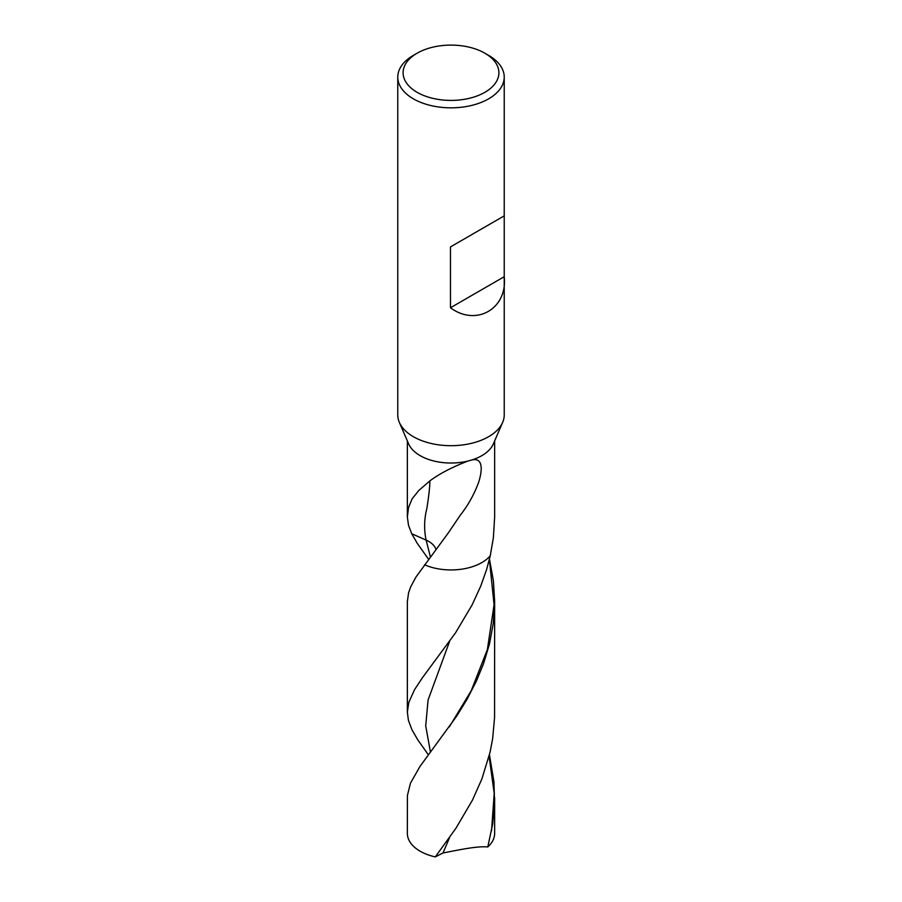 <?xml version="1.0" encoding="UTF-8"?>
<svg xmlns="http://www.w3.org/2000/svg" width="902" height="902" viewBox="0 0 902 902"><rect width="100%" height="100%" fill="white"/><g stroke="black" fill="none" stroke-linecap="round" stroke-linejoin="round"><path stroke-width="1.35" d="M484.87 53.207L488.636 55.372A53.229 30.736 180 0 1 504.229 77.11L504.229 215.86L450.47 246.911L504.229 215.86L504.229 414.965A53.229 30.736 180 0 1 502.651 422.395L493.349 443.919A43.646 25.2 180 0 1 471.746 459.997L467.867 461.069A43.646 25.2 180 0 1 408.651 443.919L399.349 422.395A53.229 30.736 180 0 1 397.771 414.954L397.771 77.098A53.229 30.736 180 0 1 413.364 55.372L417.13 53.207A47.907 27.658 180 0 1 484.87 53.195A47.907 27.658 180 0 1 484.87 53.207A47.907 27.658 180 0 1 484.87 92.32A47.907 27.658 180 0 1 417.13 92.32A47.907 27.658 180 0 1 417.13 53.207M502.651 422.395A53.229 30.736 180 0 1 451 445.689A53.229 30.736 180 0 1 399.349 422.395M504.229 77.11A53.229 30.736 180 0 1 451 107.834A53.229 30.736 180 0 1 397.771 77.098M504.229 276.711C507.679 308.732 476.2 326.896 450.47 307.751L504.229 276.711M450.47 246.911L450.47 307.751M428.619 559.33L417.276 543.376L411.74 533.736L426.127 540.106A26.192 15.12 180 0 1 436.038 549.713A26.192 15.12 180 0 0 426.127 540.106C423.929 529.722 424.154 519.248 426.815 508.694C428.878 495.739 429.882 486.471 429.848 480.901L418.731 490.553L412.135 498.817L408.55 507.488L407.354 517.004L408.505 525.235L411.74 533.736L426.127 540.106L430.423 556.974M450.312 529.925L460.009 515.583L448.508 532.631L416.036 576.93L410.771 586.672L408.572 592.839L407.354 601.589L407.354 712.106L408.832 702.342L414.548 689.647L422.745 677.278L455.465 632.933L472.141 604.859L480.665 586.266L486.561 569.692L490.26 555.756L493.383 537.682L494.646 516.857L494.646 440.92M460.009 515.583C467.8 505.74 473.945 494.826 478.443 482.852C481.916 472.524 484.194 456.998 471.746 459.997M429.848 480.901C439.443 473.753 452.116 467.146 467.867 461.069M490.26 555.756A43.646 25.2 180 0 1 424.492 564.765A43.646 25.2 180 0 0 490.26 555.756M435.294 856.9L455.927 828.273L472.468 800.074L481.871 778.978L490.045 752.302L492.672 738.49L494.567 717.451L494.646 601.589L493.304 623.203L489.504 643.904L483.461 663.895L476.301 681.303L467.044 699.275L456.863 715.872L419.949 766.486L410.433 783.229L407.422 795.485L407.354 833.392A43.646 25.2 180 0 0 435.294 856.9L443.006 852.954C452.962 851.206 476.436 845.715 487.779 846.967L492.706 823.909L494.567 802.87L493.935 781.763L489.459 754.805M428.405 754.85L417.75 739.798L411.955 729.774L408.426 720.416L407.354 712.106M494.646 797.627L494.646 833.392A43.646 25.2 180 0 1 487.779 846.967M489.459 559.161L493.428 581.023L494.646 601.589M443.006 852.954L449.624 837.484M430.468 752.144L425.721 725.918L428.055 700.053L449.568 641.457M449.264 726.967L471.16 690.842L487.373 649.564L494.07 604.723L489.38 559.477M491.534 830.843L494.217 793.365L489.087 756.282M407.354 516.632L407.354 440.92"/></g></svg>
